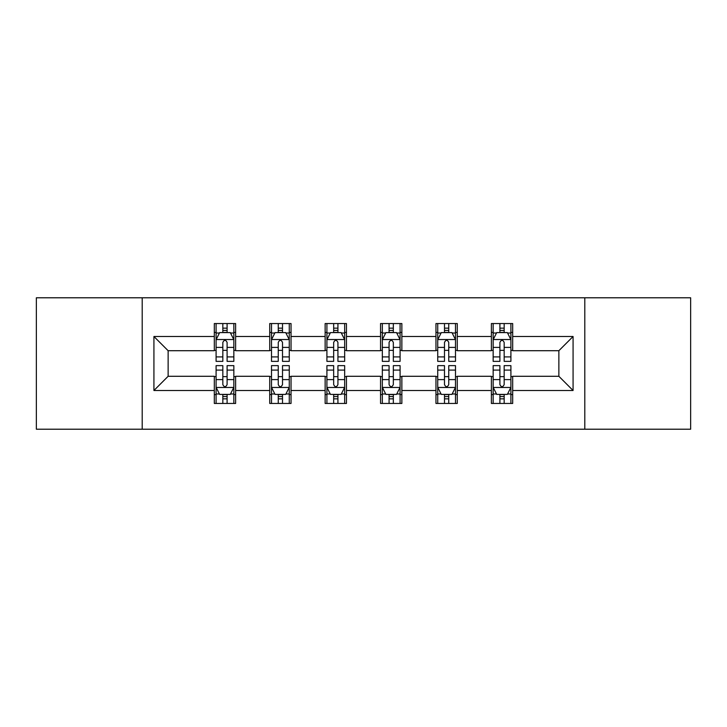 <?xml version="1.0" encoding="UTF-8"?>
<svg xmlns="http://www.w3.org/2000/svg" width="727" height="727" viewBox="0 0 727 727"><rect width="100%" height="100%" fill="white"/><g stroke="black" fill="none" stroke-linecap="round" stroke-linejoin="round"><path stroke-width="1.09" d="M584.799 429.212L690.65 429.212L690.65 297.788L584.799 297.788L584.799 429.212L142.201 429.212L142.201 297.788L36.35 297.788L36.35 429.212L142.201 429.212M584.799 297.788L142.201 297.788M512.689 336.501L512.689 323.542L491.379 323.542L491.379 336.501L457.274 336.501L457.274 323.542L435.964 323.542L435.964 336.501L401.858 336.501L401.858 323.542L380.548 323.542L380.548 336.501L346.452 336.501L346.452 323.542L325.142 323.542L325.142 336.501L291.036 336.501L291.036 323.542L269.726 323.542L269.726 336.501L235.621 336.501L235.621 323.542L214.311 323.542L214.311 336.501L153.924 336.501L153.924 390.499L168.137 376.286L214.311 376.286L214.311 403.458L235.621 403.458L235.621 376.286L269.726 376.286L269.726 403.458L291.036 403.458L291.036 376.286L325.142 376.286L325.142 403.458L346.452 403.458L346.452 376.286L380.548 376.286L380.548 403.458L401.858 403.458L401.858 376.286L435.964 376.286L435.964 403.458L457.274 403.458L457.274 376.286L491.379 376.286L491.379 403.458L512.689 403.458L512.689 376.286L558.863 376.286L558.863 350.714L512.689 350.714L512.689 336.501L573.076 336.501L573.076 390.499L512.689 390.499M491.379 390.499L457.274 390.499M435.964 390.499L401.858 390.499M380.548 390.499L346.452 390.499M325.142 390.499L291.036 390.499M269.726 390.499L235.621 390.499M214.311 390.499L153.924 390.499M491.379 336.501L491.379 350.714L457.274 350.714L457.274 336.501M435.964 336.501L435.964 350.714L401.858 350.714L401.858 336.501M380.548 336.501L380.548 350.714L346.452 350.714L346.452 336.501M325.142 336.501L325.142 350.714L291.036 350.714L291.036 336.501M269.726 336.501L269.726 350.714L235.621 350.714L235.621 336.501M214.311 336.501L214.311 350.714L168.137 350.714L153.924 336.501M168.137 350.714L168.137 376.286M573.076 390.499L558.863 376.286M558.863 350.714L573.076 336.501M214.311 332.421L216.092 332.421M222.835 332.421L227.097 332.421M233.849 332.421L235.621 332.421M214.311 350.359L216.092 350.359M222.835 350.359L227.097 350.359M233.849 350.359L235.621 350.359M214.311 376.641L216.092 376.641M222.835 376.641L227.097 376.641M233.849 376.641L235.621 376.641M214.311 394.579L216.092 394.579M222.835 394.579L227.097 394.579M233.849 394.579L235.621 394.579M269.726 376.641L271.498 376.641M278.25 376.641L282.512 376.641M289.264 376.641L291.036 376.641M269.726 394.579L271.498 394.579M278.25 394.579L282.512 394.579M289.264 394.579L291.036 394.579M269.726 332.421L271.498 332.421M278.25 332.421L282.512 332.421M289.264 332.421L291.036 332.421M269.726 350.359L271.498 350.359M278.25 350.359L282.512 350.359M289.264 350.359L291.036 350.359M325.142 376.641L326.914 376.641M333.666 376.641L337.928 376.641M344.671 376.641L346.452 376.641M325.142 394.579L326.914 394.579M333.666 394.579L337.928 394.579M344.671 394.579L346.452 394.579M325.142 332.421L326.914 332.421M333.666 332.421L337.928 332.421M344.671 332.421L346.452 332.421M325.142 350.359L326.914 350.359M333.666 350.359L337.928 350.359M344.671 350.359L346.452 350.359M380.548 376.641L382.329 376.641M389.072 376.641L393.334 376.641M400.086 376.641L401.858 376.641M380.548 394.579L382.329 394.579M389.072 394.579L393.334 394.579M400.086 394.579L401.858 394.579M380.548 332.421L382.329 332.421M389.072 332.421L393.334 332.421M400.086 332.421L401.858 332.421M380.548 350.359L382.329 350.359M389.072 350.359L393.334 350.359M400.086 350.359L401.858 350.359M435.964 376.641L437.736 376.641M444.488 376.641L448.75 376.641M455.502 376.641L457.274 376.641M435.964 394.579L437.736 394.579M444.488 394.579L448.75 394.579M455.502 394.579L457.274 394.579M435.964 332.421L437.736 332.421M444.488 332.421L448.75 332.421M455.502 332.421L457.274 332.421M435.964 350.359L437.736 350.359M444.488 350.359L448.75 350.359M455.502 350.359L457.274 350.359M491.379 376.641L493.151 376.641M499.903 376.641L504.165 376.641M510.908 376.641L512.689 376.641M491.379 394.579L493.151 394.579M499.903 394.579L504.165 394.579M510.908 394.579L512.689 394.579M491.379 332.421L493.151 332.421M499.903 332.421L504.165 332.421M510.908 332.421L512.689 332.421M491.379 350.359L493.151 350.359M499.903 350.359L504.165 350.359M510.908 350.359L512.689 350.359M227.097 328.159L222.835 328.159M233.849 356.912L227.097 356.912L227.097 361.364L233.849 361.364L233.849 339.7L230.295 332.593L219.636 332.593L216.092 339.7L216.092 361.364L222.835 361.364L222.835 356.912L216.092 356.912M216.092 339.7L216.092 323.542M233.849 339.7L233.849 323.542M222.835 332.593L222.835 323.542M227.097 323.542L227.097 332.593M227.097 356.912L227.097 342.362C225.679 339.627 224.261 339.627 222.835 342.362L222.835 356.912M222.835 398.841L227.097 398.841M216.092 370.088L222.835 370.088L222.835 365.636L216.092 365.636L216.092 387.3L219.636 394.407L230.295 394.407L233.849 387.3L233.849 365.636L227.097 365.636L227.097 370.088L233.849 370.088M233.849 387.3L233.849 403.458M216.092 387.3L216.092 403.458M227.097 394.407L227.097 403.458M222.835 403.458L222.835 394.407M222.835 370.088L222.835 384.638C224.252 387.373 225.679 387.373 227.097 384.638L227.097 370.088M282.512 328.159L278.25 328.159M289.264 356.912L282.512 356.912L282.512 361.364L289.264 361.364L289.264 339.7L285.711 332.593L275.051 332.593L271.498 339.7L271.498 361.364L278.25 361.364L278.25 356.912L271.498 356.912M271.498 339.7L271.498 323.542M289.264 339.7L289.264 323.542M278.25 332.593L278.25 323.542M282.512 323.542L282.512 332.593M282.512 356.912L282.512 342.362C281.095 339.627 279.668 339.627 278.25 342.362L278.25 356.912M337.928 328.159L333.666 328.159M344.671 356.912L337.928 356.912L337.928 361.364L344.671 361.364L344.671 339.7L341.117 332.593L330.467 332.593L326.914 339.7L326.914 361.364L333.666 361.364L333.666 356.912L326.914 356.912M326.914 339.7L326.914 323.542M344.671 339.7L344.671 323.542M333.666 332.593L333.666 323.542M337.928 323.542L337.928 332.593M337.928 356.912L337.928 342.362C336.51 339.627 335.083 339.627 333.666 342.362L333.666 356.912M278.25 398.841L282.512 398.841M271.498 370.088L278.25 370.088L278.25 365.636L271.498 365.636L271.498 387.3L275.051 394.407L285.711 394.407L289.264 387.3L289.264 365.636L282.512 365.636L282.512 370.088L289.264 370.088M289.264 387.3L289.264 403.458M271.498 387.3L271.498 403.458M282.512 394.407L282.512 403.458M278.25 403.458L278.25 394.407M278.25 370.088L278.25 384.638C279.668 387.373 281.085 387.373 282.512 384.638L282.512 370.088M333.666 398.841L337.928 398.841M326.914 370.088L333.666 370.088L333.666 365.636L326.914 365.636L326.914 387.3L330.467 394.407L341.117 394.407L344.671 387.3L344.671 365.636L337.928 365.636L337.928 370.088L344.671 370.088M344.671 387.3L344.671 403.458M326.914 387.3L326.914 403.458M337.928 394.407L337.928 403.458M333.666 403.458L333.666 394.407M333.666 370.088L333.666 384.638C335.083 387.373 336.501 387.373 337.928 384.638L337.928 370.088M393.334 328.159L389.072 328.159M400.086 356.912L393.334 356.912L393.334 361.364L400.086 361.364L400.086 339.7L396.533 332.593L385.883 332.593L382.329 339.7L382.329 361.364L389.072 361.364L389.072 356.912L382.329 356.912M382.329 339.7L382.329 323.542M400.086 339.7L400.086 323.542M389.072 332.593L389.072 323.542M393.334 323.542L393.334 332.593M393.334 356.912L393.334 342.362C391.917 339.627 390.499 339.627 389.072 342.362L389.072 356.912M448.75 328.159L444.488 328.159M455.502 356.912L448.75 356.912L448.75 361.364L455.502 361.364L455.502 339.7L451.949 332.593L441.289 332.593L437.736 339.7L437.736 361.364L444.488 361.364L444.488 356.912L437.736 356.912M437.736 339.7L437.736 323.542M455.502 339.7L455.502 323.542M444.488 332.593L444.488 323.542M448.75 323.542L448.75 332.593M448.75 356.912L448.75 342.362C447.332 339.627 445.915 339.627 444.488 342.362L444.488 356.912M504.165 328.159L499.903 328.159M510.908 356.912L504.165 356.912L504.165 361.364L510.908 361.364L510.908 339.7L507.364 332.593L496.705 332.593L493.151 339.7L493.151 361.364L499.903 361.364L499.903 356.912L493.151 356.912M493.151 339.7L493.151 323.542M510.908 339.7L510.908 323.542M499.903 332.593L499.903 323.542M504.165 323.542L504.165 332.593M504.165 356.912L504.165 342.362C502.748 339.627 501.321 339.627 499.903 342.362L499.903 356.912M389.072 398.841L393.334 398.841M382.329 370.088L389.072 370.088L389.072 365.636L382.329 365.636L382.329 387.3L385.883 394.407L396.533 394.407L400.086 387.3L400.086 365.636L393.334 365.636L393.334 370.088L400.086 370.088M400.086 387.3L400.086 403.458M382.329 387.3L382.329 403.458M393.334 394.407L393.334 403.458M389.072 403.458L389.072 394.407M389.072 370.088L389.072 384.638C390.49 387.373 391.917 387.373 393.334 384.638L393.334 370.088M444.488 398.841L448.75 398.841M437.736 370.088L444.488 370.088L444.488 365.636L437.736 365.636L437.736 387.3L441.289 394.407L451.949 394.407L455.502 387.3L455.502 365.636L448.75 365.636L448.75 370.088L455.502 370.088M455.502 387.3L455.502 403.458M437.736 387.3L437.736 403.458M448.75 394.407L448.75 403.458M444.488 403.458L444.488 394.407M444.488 370.088L444.488 384.638C445.905 387.373 447.332 387.373 448.75 384.638L448.75 370.088M499.903 398.841L504.165 398.841M493.151 370.088L499.903 370.088L499.903 365.636L493.151 365.636L493.151 387.3L496.705 394.407L507.364 394.407L510.908 387.3L510.908 365.636L504.165 365.636L504.165 370.088L510.908 370.088M510.908 387.3L510.908 403.458M493.151 387.3L493.151 403.458M504.165 394.407L504.165 403.458M499.903 403.458L499.903 394.407M499.903 370.088L499.903 384.638C501.321 387.373 502.739 387.373 504.165 384.638L504.165 370.088M233.758 339.527L216.173 339.527M216.092 333.021L219.427 333.021M230.504 333.021L233.849 333.021M222.835 347.397L216.092 347.397M233.849 347.397L227.097 347.397M227.097 330.421L222.835 330.421M216.173 387.473L233.758 387.473M233.849 393.979L230.504 393.979M219.427 393.979L216.092 393.979M227.097 379.603L233.849 379.603M216.092 379.603L222.835 379.603M222.835 396.578L227.097 396.578M289.173 339.527L271.589 339.527M271.498 333.021L274.842 333.021M285.92 333.021L289.264 333.021M278.25 347.397L271.498 347.397M289.264 347.397L282.512 347.397M282.512 330.421L278.25 330.421M344.589 339.527L327.005 339.527M326.914 333.021L330.249 333.021M341.336 333.021L344.671 333.021M333.666 347.397L326.914 347.397M344.671 347.397L337.928 347.397M337.928 330.421L333.666 330.421M271.589 387.473L289.173 387.473M289.264 393.979L285.92 393.979M274.842 393.979L271.498 393.979M282.512 379.603L289.264 379.603M271.498 379.603L278.25 379.603M278.25 396.578L282.512 396.578M327.005 387.473L344.589 387.473M344.671 393.979L341.336 393.979M330.249 393.979L326.914 393.979M337.928 379.603L344.671 379.603M326.914 379.603L333.666 379.603M333.666 396.578L337.928 396.578M399.995 339.527L382.411 339.527M382.329 333.021L385.664 333.021M396.751 333.021L400.086 333.021M389.072 347.397L382.329 347.397M400.086 347.397L393.334 347.397M393.334 330.421L389.072 330.421M455.411 339.527L437.827 339.527M437.736 333.021L441.08 333.021M452.158 333.021L455.502 333.021M444.488 347.397L437.736 347.397M455.502 347.397L448.75 347.397M448.75 330.421L444.488 330.421M510.827 339.527L493.242 339.527M493.151 333.021L496.496 333.021M507.573 333.021L510.908 333.021M499.903 347.397L493.151 347.397M510.908 347.397L504.165 347.397M504.165 330.421L499.903 330.421M382.411 387.473L399.995 387.473M400.086 393.979L396.751 393.979M385.664 393.979L382.329 393.979M393.334 379.603L400.086 379.603M382.329 379.603L389.072 379.603M389.072 396.578L393.334 396.578M437.827 387.473L455.411 387.473M455.502 393.979L452.158 393.979M441.08 393.979L437.736 393.979M448.75 379.603L455.502 379.603M437.736 379.603L444.488 379.603M444.488 396.578L448.75 396.578M493.242 387.473L510.827 387.473M510.908 393.979L507.573 393.979M496.496 393.979L493.151 393.979M504.165 379.603L510.908 379.603M493.151 379.603L499.903 379.603M499.903 396.578L504.165 396.578"/></g></svg>
